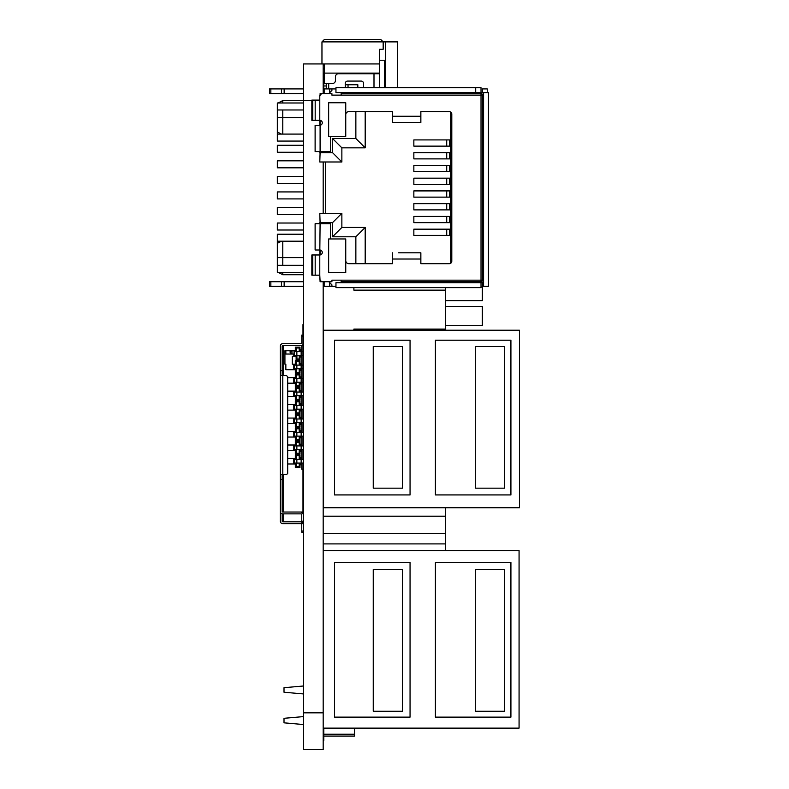 <?xml version="1.0" encoding="UTF-8"?>
<svg xmlns="http://www.w3.org/2000/svg" width="789" height="789" viewBox="0 0 789 789"><rect width="100%" height="100%" fill="white"/><g stroke="black" fill="none" stroke-linecap="round" stroke-linejoin="round"><path stroke-width="1.18" d="M323.549 330.226L323.549 507.751L519.438 507.751L519.438 330.226L323.549 330.226M435.41 340.217L435.41 494.93L510.917 494.93L510.917 340.217L435.41 340.217M334.546 340.217L334.546 494.93L410.053 494.93L410.053 340.217L334.546 340.217M475.313 346.539L475.313 488.174L504.625 488.174L504.625 346.539L475.313 346.539M373.246 346.539L373.246 488.174L402.568 488.174L402.568 346.539L373.246 346.539M323.796 728.129L323.796 740.368L323.184 740.368M482.345 286.239L482.345 300.629L445.617 300.629M445.617 306.487L482.345 306.487L482.345 325.354L445.617 325.354M323.184 712.822L303.597 712.822L303.597 749.55L323.184 749.55L323.184 728.129L519.073 728.129L519.073 550.604L323.184 550.604L323.184 281.712M303.597 712.822L303.597 63.939L323.184 63.939L323.184 93.575M323.184 213.306L323.184 161.992M353.886 290.135L353.886 287.61L353.886 290.135L445.617 290.135L445.617 329.092L353.886 329.092L353.886 330.226L353.886 329.092M445.617 330.226L445.617 329.092M445.617 290.135L445.617 287.61M323.184 516.193L445.617 516.193L445.617 533.502L323.184 533.502M323.184 543.897L445.617 543.897L445.617 550.604M445.617 516.193L445.617 507.751M445.617 543.897L445.617 533.502M323.796 736.078L354.527 736.078L354.527 728.129M323.184 550.604L323.184 728.129M435.41 717.122L510.917 717.122L510.917 562.419L435.41 562.419L435.41 717.122M334.546 717.122L410.053 717.122L410.053 562.419L334.546 562.419L334.546 717.122M475.313 569.599L475.313 711.234L504.625 711.234L504.625 569.599L475.313 569.599M373.246 569.599L373.246 711.234L402.568 711.234L402.568 569.599L373.246 569.599M303.597 324.555L302.986 324.555L302.986 337.741L303.597 337.741M302.986 337.741L302.986 374.154L303.597 374.154M302.986 373.532L303.597 373.532M302.986 337.11L303.597 337.11M302.986 374.154L302.986 386.718L303.597 386.718M323.184 73.121L323.796 73.121L323.796 88.91M303.597 724.549L284.01 722.832L284.01 718.306L303.597 716.59M303.597 693.945L284.01 692.229L284.01 687.702L303.597 685.986M321.961 41.896L321.961 63.939L324.407 63.939L324.407 73.121L379.509 73.121L379.509 49.243L383.178 49.243L383.178 41.896L380.732 39.45L324.407 39.45L321.961 41.896L397.626 41.896L397.626 87.687M379.667 87.687L379.509 60.26M379.834 60.26L384.46 60.26L384.46 87.687L384.46 60.26L379.834 60.26M324.407 65.162L323.184 65.162M323.796 83.526L332.366 83.526A3.057 3.057 0 0 0 335.433 80.468L335.433 76.789A3.057 3.057 0 0 1 338.491 73.732L379.509 73.732L379.509 87.687M377.675 73.121L377.951 73.732M345.227 87.687L345.227 83.526A2.446 2.446 0 0 1 347.673 81.08L361.135 81.08A2.446 2.446 0 0 1 363.591 83.526L363.591 87.687M326.252 83.526L326.252 88.91M345.592 87.687L345.592 84.748L348.038 84.748L348.038 87.687M357.831 87.687L357.831 84.748L348.038 84.748M324.407 63.939L379.509 63.939M383.178 49.243L379.509 49.243M372.408 73.732L372.408 73.121M324.407 83.526L324.407 73.121M376.077 73.732L376.077 73.121M323.184 68.83L324.407 68.83M282.176 375.525L282.176 346.144A0.611 0.611 0 0 1 282.787 345.523L301.151 345.523A2.446 2.446 0 0 0 302.986 344.694M303.597 514.487L301.151 512.031L282.787 512.031A0.611 0.611 0 0 1 282.176 511.42L282.176 474.692M282.176 520.602L283.399 521.825L301.763 521.825L282.787 521.825A0.611 0.611 0 0 1 282.176 521.213L282.176 513.797M282.176 370.623L280.332 370.623L280.332 346.144A2.446 2.446 0 0 1 282.787 343.688L301.151 343.688L301.763 343.077L301.763 336.341L302.986 336.341M302.986 522.436L302.986 523.669L282.787 523.669A2.446 2.446 0 0 1 280.332 521.213L280.332 370.623M280.332 375.525L286.456 375.525L287.679 376.748L287.679 473.469L286.456 474.692L282.787 474.692L282.787 375.525M280.332 474.692L282.787 474.692M280.332 479.594L282.176 479.594M280.332 511.42A2.446 2.446 0 0 0 282.787 513.866L301.151 513.866L301.763 514.487L301.763 522.436L303.597 522.436M302.493 523.669L302.493 522.436M280.332 521.213L280.332 516.075M282.787 521.825A0.611 0.611 0 0 1 282.176 521.213M282.176 346.144A0.611 0.611 0 0 1 282.787 345.523M282.787 343.688L284.316 343.688M280.332 347.367L280.332 346.144M280.332 509.28L280.332 505.305M302.986 522.653L303.597 524.281M303.597 531.007L301.763 531.007L301.763 524.281L301.151 523.669M301.763 343.077L301.151 343.688M302.986 335.118L301.763 335.118L301.763 336.341M301.763 531.007L301.763 532.24L303.597 532.24M294.415 350.73L294.415 356.243M294.415 355.326L296.861 355.326L296.861 351.647L294.415 351.647M296.25 351.647L296.131 350.73L296.25 351.647M296.25 356.243L296.25 355.326L296.25 356.243M296.861 351.647L301.151 351.647L301.151 355.326L296.861 355.326M301.151 355.326L302.986 355.326M301.151 351.647L302.986 351.647M291.969 350.73L291.969 354.034M301.763 350.73L301.763 349.931L299.988 349.931L299.189 350.73L301.763 350.73L301.763 356.243L299.189 356.243L299.189 358.995L296.131 358.995M290.125 351.647L291.358 351.647L291.358 350.73M290.125 350.73L290.125 352.456L291.969 353.807M285.845 354.034L285.845 350.73M294.415 364.202L294.415 365.12L301.763 365.12L301.763 368.788L302.986 368.788M299.189 364.202L299.988 363.404L299.988 360.652L299.189 361.441L299.189 364.202L301.763 364.202L301.763 365.12L302.986 365.12M299.988 360.652L295.333 360.652L295.333 364.202L296.25 364.202L296.25 365.12L296.131 361.441L299.189 361.441M296.25 369.706L296.25 368.788L296.25 369.706M293.498 368.788L294.415 368.788L294.415 365.12L293.498 365.12M299.988 349.931L299.988 347.18L295.333 347.18L295.333 350.73L284.928 350.73L284.928 364.202L285.845 364.202L285.845 369.706L296.131 369.706L296.131 372.467L299.189 372.467L299.189 369.706L301.763 369.706L301.763 368.788L294.415 368.788L294.415 369.706M294.415 377.665L294.415 378.582L301.763 378.582L301.763 382.261L302.986 382.261M301.763 378.582L302.986 378.582L301.763 378.582L301.763 377.665L299.189 377.665L299.189 374.913L296.131 374.913L296.25 378.582L296.25 377.665L287.679 377.665M296.25 383.178L296.25 382.261L296.25 383.178M293.498 382.261L294.415 382.261L294.415 378.582L293.498 378.582M287.679 383.178L296.131 383.178L296.131 385.929L299.189 385.929L299.189 383.178L301.763 383.178L301.763 382.261L294.415 382.261L294.415 383.178M294.415 404.599L294.415 405.516L301.763 405.516L301.763 409.195L303.597 409.195M301.763 404.599L301.763 403.8L299.988 403.8L299.189 404.599L301.763 404.599L301.763 405.516L303.597 405.516M296.25 405.516L296.131 404.599L296.25 405.516M296.25 410.112L296.25 409.195L296.25 410.112M293.498 409.195L294.415 409.195L294.415 405.516L293.498 405.516M287.679 410.112L296.131 410.112L296.131 412.864L299.189 412.864L299.189 410.112L301.763 410.112L301.763 409.195L294.415 409.195L294.415 410.112M294.415 431.534L294.415 432.451L301.763 432.451L301.763 436.13L303.597 436.13M301.763 431.534L301.763 430.735L299.988 430.735L299.189 431.534L301.763 431.534L301.763 432.451L303.597 432.451M296.25 432.451L296.131 431.534L296.25 432.451M296.25 437.047L296.25 436.13L296.25 437.047M293.498 436.13L294.415 436.13L294.415 432.451L293.498 432.451M287.679 437.047L296.131 437.047L296.131 439.798L299.189 439.798L299.189 437.047L301.763 437.047L301.763 436.13L294.415 436.13L294.415 437.047M294.415 458.468L294.415 459.385L301.763 459.385L301.763 463.064L303.597 463.064M301.763 458.468L301.763 457.679L299.988 457.679L299.189 458.468L301.763 458.468L301.763 459.385L303.597 459.385M296.25 459.385L296.131 458.468L296.25 459.385M296.25 463.981L296.25 463.064L296.25 463.981M293.498 463.064L294.415 463.064L294.415 459.385L293.498 459.385M287.679 463.981L296.131 463.981L296.131 466.733L299.189 466.733L299.189 463.981L301.763 463.981L301.763 463.064L294.415 463.064L294.415 463.981M294.415 391.137L294.415 392.054L301.763 392.054L301.763 395.723L303.597 395.723M301.763 392.054L303.597 392.054L301.763 392.054L301.763 391.137L299.189 391.137L299.189 388.375L296.131 388.375L296.25 392.054L296.25 391.137L287.679 391.137M296.25 396.64L296.25 395.723L296.25 396.64M293.498 395.723L294.415 395.723L294.415 392.054L293.498 392.054M287.679 396.64L296.131 396.64L296.131 399.402L299.189 399.402L299.189 396.64L301.763 396.64L301.763 395.723L294.415 395.723L294.415 396.64M294.415 418.071L294.415 418.989L301.763 418.989L301.763 422.657L303.597 422.657M301.763 418.071L301.763 417.273L299.988 417.273L299.189 418.071L301.763 418.071L301.763 418.989L303.597 418.989M296.25 418.989L296.131 418.071L296.25 418.989M296.25 423.575L296.25 422.657L296.25 423.575M293.498 422.657L294.415 422.657L294.415 418.989L293.498 418.989M287.679 423.575L296.131 423.575L296.131 426.336L299.189 426.336L299.189 423.575L301.763 423.575L301.763 422.657L294.415 422.657L294.415 423.575M294.415 445.006L294.415 445.923L301.763 445.923L301.763 449.592L303.597 449.592M301.763 445.006L301.763 444.207L299.988 444.207L299.189 445.006L301.763 445.006L301.763 445.923L303.597 445.923M296.25 445.923L296.131 445.006L296.25 445.923M296.25 450.509L296.25 449.592L296.25 450.509M293.498 449.592L294.415 449.592L294.415 445.923L293.498 445.923M287.679 450.509L296.131 450.509L296.131 453.271L299.189 453.271L299.189 450.509L301.763 450.509L301.763 449.592L294.415 449.592L294.415 450.509M296.92 358.995L296.92 356.243L296.131 356.243L296.131 359.794L299.988 359.794L299.189 358.995M295.333 360.652L296.131 361.441M299.988 359.794L299.988 357.032L299.189 356.243M295.333 364.202L292.275 364.202L292.275 356.243L296.131 356.243M299.189 445.006L299.189 442.244L296.131 442.244L296.131 445.006L287.679 445.006M299.189 458.468L299.189 455.717L296.131 455.717L296.131 458.468L287.679 458.468M299.189 350.73L299.189 347.979L296.131 347.979L296.131 350.73L295.333 350.73M299.189 404.599L299.189 401.848L296.131 401.848L296.131 404.599L287.679 404.599M299.189 418.071L299.189 415.31L296.131 415.31L296.131 418.071L287.679 418.071M299.189 431.534L299.189 428.782L296.131 428.782L296.131 431.534L287.679 431.534M301.763 364.202L301.763 363.404L299.988 363.404M301.763 363.404L301.763 357.032L299.988 357.032M301.763 357.032L301.763 356.243M283.399 521.825L283.399 513.866M282.176 510.808L283.399 512.031L283.399 474.692M299.189 439.798L299.988 440.597L299.988 437.836L299.189 437.047M299.988 437.836L301.763 437.836L301.763 437.047M299.988 444.207L299.988 441.455L299.189 442.244M299.988 441.455L295.333 441.455L296.131 442.244M295.333 441.455L295.333 445.006M295.333 450.509L295.333 454.06L296.131 453.271M295.333 454.06L299.988 454.06L299.189 453.271M299.988 454.06L299.988 451.308L299.189 450.509M299.988 451.308L301.763 451.308L301.763 450.509M299.988 457.679L299.988 454.918L299.189 455.717M299.988 454.918L295.333 454.918L296.131 455.717M295.333 454.918L295.333 458.468M295.333 463.981L295.333 467.532L296.131 466.733M295.333 467.532L299.988 467.532L299.189 466.733M299.988 467.532L299.988 464.78L299.189 463.981M299.988 464.78L301.763 464.78L301.763 463.981M282.176 346.756L283.399 345.523L283.399 375.525M299.988 347.18L299.189 347.979M295.333 347.18L296.131 347.979M295.333 369.706L295.333 373.256L296.131 372.467M295.333 373.256L299.988 373.256L299.189 372.467M299.988 373.256L299.988 370.505L299.189 369.706M299.988 370.505L301.763 370.505L301.763 369.706M301.763 377.665L301.763 376.866L299.988 376.866L299.189 377.665M299.988 376.866L299.988 374.114L299.189 374.913M299.988 374.114L295.333 374.114L296.131 374.913M295.333 374.114L295.333 377.665M295.333 383.178L295.333 386.728L296.131 385.929M295.333 386.728L299.988 386.728L299.189 385.929M299.988 386.728L299.988 383.967L299.189 383.178M299.988 383.967L301.763 383.967L301.763 383.178M301.763 391.137L301.763 390.338L299.988 390.338L299.189 391.137M299.988 390.338L299.988 387.586L299.189 388.375M299.988 387.586L295.333 387.586L296.131 388.375M295.333 387.586L295.333 391.137M295.333 396.64L295.333 400.191L296.131 399.402M295.333 400.191L299.988 400.191L299.189 399.402M299.988 400.191L299.988 397.439L299.189 396.64M299.988 397.439L301.763 397.439L301.763 396.64M299.988 403.8L299.988 401.049L299.189 401.848M299.988 401.049L295.333 401.049L296.131 401.848M295.333 401.049L295.333 404.599M295.333 410.112L295.333 413.663L296.131 412.864M295.333 413.663L299.988 413.663L299.189 412.864M299.988 413.663L299.988 410.901L299.189 410.112M299.988 410.901L301.763 410.901L301.763 410.112M299.988 417.273L299.988 414.521L299.189 415.31M299.988 414.521L295.333 414.521L296.131 415.31M295.333 414.521L295.333 418.071M295.333 423.575L295.333 427.125L296.131 426.336M295.333 427.125L299.988 427.125L299.189 426.336M299.988 427.125L299.988 424.374L299.189 423.575M299.988 424.374L301.763 424.374L301.763 423.575M299.988 430.735L299.988 427.983L299.189 428.782M299.988 427.983L295.333 427.983L296.131 428.782M295.333 427.983L295.333 431.534M295.333 437.047L295.333 440.597L296.131 439.798M295.333 440.597L299.988 440.597M301.763 437.836L301.763 444.207M301.763 451.308L301.763 457.679M301.763 464.78L301.763 469.179L302.986 469.179L302.986 463.064M302.986 345.523L301.763 345.523L301.763 349.931M301.763 370.505L301.763 376.866M301.763 383.967L301.763 390.338M301.763 397.439L301.763 403.8M301.763 410.901L301.763 417.273M301.763 424.374L301.763 430.735M302.986 512.86L302.986 512.031L283.399 512.031M301.763 345.523L283.399 345.523M302.986 512.031L302.986 469.179M302.986 459.385L302.986 449.592M302.986 445.923L302.986 436.13M302.986 432.451L302.986 422.657M302.986 418.989L302.986 409.195M302.986 405.516L302.986 395.723M302.986 392.054L302.986 386.718M284.928 354.034L293.804 354.034L293.804 356.243M293.804 364.202L293.804 369.706M293.804 377.665L293.804 383.178M293.804 391.137L293.804 396.64M293.804 404.599L293.804 410.112M293.804 418.071L293.804 423.575M293.804 431.534L293.804 437.047M293.804 445.006L293.804 450.509M293.804 458.468L293.804 463.981M312.74 254.975L311.852 254.975L311.852 275.183L319.782 275.183L319.782 254.975L312.74 254.975L312.74 275.183M345.75 238.959L328.648 238.959L328.648 272.54L345.75 272.54L345.75 238.959M446.712 190.908L413.85 190.908L413.85 197.132L446.712 197.132L446.712 190.908L450.706 190.908M450.706 197.132L446.712 197.132M446.712 203.661L413.85 203.661L413.85 209.884L446.712 209.884L446.712 203.661L450.706 203.661M450.706 209.884L446.712 209.884M446.712 216.413L413.85 216.413L413.85 222.636L446.712 222.636L446.712 216.413L450.706 216.413M450.706 222.636L446.712 222.636M446.712 229.165L413.85 229.165L413.85 235.378L446.712 235.378L446.712 229.165L450.706 229.165M450.706 235.378L446.712 235.378M450.706 171.627L413.85 171.627L413.85 165.414L450.706 165.414M414.629 252.796L420.853 252.796L420.853 259.019L392.399 259.019L392.399 263.684L348.856 263.684A3.107 3.107 0 0 1 345.75 260.567L345.75 272.54L328.648 272.54L328.648 238.959L330.512 238.959L330.512 223.721L315.117 223.721L315.117 249.995L319.782 249.995A2.485 2.485 0 0 1 322.267 252.48A2.485 2.485 0 0 1 319.782 254.975L319.782 278.606A3.107 3.107 0 0 0 322.898 281.712L331.913 281.712L331.913 280.164L481.024 280.164L481.024 95.134L331.913 95.134L331.913 93.575L322.898 93.575A3.107 3.107 0 0 0 319.782 96.682L319.782 120.322L319.782 100.104L311.852 100.104L311.852 120.322L319.782 120.322A2.485 2.485 0 0 1 322.267 122.729A2.485 2.485 0 0 1 319.939 125.293L315.117 125.293L315.117 151.577L330.512 151.577L330.512 136.339L328.648 136.339L345.75 136.339L345.75 102.748L328.648 102.748L328.648 136.339L328.648 102.748L345.75 102.748L345.75 114.721A3.107 3.107 0 0 1 348.856 111.614L392.399 111.614L392.399 116.279L420.853 116.279L420.853 122.502L392.399 122.502L392.399 116.279M450.706 146.133L413.85 146.133L413.85 139.909L450.706 139.909M450.706 158.885L413.85 158.885L413.85 152.662L450.706 152.662M450.706 184.379L413.85 184.379L413.85 178.166L450.706 178.166M483.568 286.377L483.568 92.589L488.47 92.589L488.47 286.377L482.582 286.377L482.582 282.709L483.568 282.709M420.853 252.796L398.613 252.796M320.097 279.967L320.097 281.712L328.806 281.712L331.913 284.829L331.913 286.377L335.956 286.377M331.913 284.829L331.913 286.377L324.141 286.377L324.141 281.712M303.597 281.712L281.446 281.712L281.446 286.377L303.597 286.377M323.184 286.377L324.141 286.377M281.446 286.377L270.844 286.377L270.844 281.712L269.562 281.712L269.562 286.377L270.844 286.377M481.024 282.709L335.956 282.709L335.956 287.61L481.024 287.61L481.024 282.709L482.582 282.709L481.024 282.709M270.844 93.575L270.844 88.91L269.562 88.91L269.562 93.575L303.597 93.575M270.844 88.91L281.446 88.91L281.446 93.575M303.597 88.91L281.446 88.91M324.141 93.575L324.141 88.91L323.184 88.91M324.141 88.91L335.956 88.91M475.698 92.589L475.698 87.687L481.024 87.687L481.024 92.589L335.956 92.589L335.956 87.687L475.698 87.687M329.733 286.377L329.733 281.87M281.446 281.712L270.844 281.712M269.562 88.91L269.562 93.575M329.733 88.91L329.733 93.427L329.733 88.91M331.913 90.469L331.913 88.91L331.913 90.469L328.806 93.575L320.097 93.575L320.097 95.331M392.399 259.019L392.399 252.796M420.853 259.019L420.853 263.684L449.306 263.684A2.485 2.485 0 0 0 451.791 261.189L451.791 114.099A2.485 2.485 0 0 0 449.306 111.614L420.853 111.614L420.853 116.279M341.164 92.589L341.164 95.134M459.612 93.575L459.612 92.589M459.612 282.709L459.612 281.712M341.164 280.164L341.164 282.709M487.247 92.017L487.247 88.91L482.582 88.91L482.582 92.589L481.024 92.589L483.568 92.589M464.011 92.589L464.011 93.575M464.011 281.712L464.011 282.709M303.597 141.073L277.333 141.073L277.333 102.984L303.597 102.984M277.333 109.977L303.597 109.977M303.597 134.081L277.333 134.081M303.597 272.313L277.333 272.313L277.333 265.311L303.597 265.311M281.417 241.207L277.333 243.318L277.333 234.215L303.597 234.215M277.333 241.207L303.597 241.207M303.597 167.82L277.333 167.82L277.333 160.828L303.597 160.828M303.597 191.924L277.333 191.924L277.333 198.917L303.597 198.917M303.597 223.021L277.333 223.021L277.333 230.013L303.597 230.013M303.597 152.277L277.333 152.277L277.333 145.275L303.597 145.275M303.597 183.373L277.333 183.373L277.333 176.371L303.597 176.371M303.597 214.47L277.333 214.47L277.333 207.468L303.597 207.468M482.582 280.164A1.558 1.558 0 0 1 481.024 281.712L481.024 280.164L482.582 280.164L482.582 95.134L481.024 95.134L481.024 93.575A1.558 1.558 0 0 1 482.582 95.134M481.024 93.575L341.164 93.575M355.859 263.684L355.859 236.779L332.534 236.779L332.534 222.636L341.864 213.306L319.782 213.306L320.097 222.636L332.534 222.636M332.534 152.662L320.097 152.662L319.782 161.992L341.864 161.992L332.534 152.662L332.534 138.509L355.859 138.509L355.859 111.614M450.706 112.048L450.706 263.25M341.164 281.712L481.024 281.712M320.196 95.134L320.097 93.575M332.534 236.779L341.864 227.449L341.864 213.306M355.859 236.779L365.189 227.449L341.864 227.449M365.189 263.684L365.189 227.449M355.859 138.509L365.189 147.839L365.189 111.614M332.534 138.509L341.864 147.839L365.189 147.839M341.864 161.992L341.864 147.839M319.782 95.134L319.782 100.104M319.782 120.322L319.782 125.293M319.782 151.577L319.782 152.977M319.782 222.32L319.782 223.721M320.097 222.636L319.782 254.975M319.782 275.183L320.097 281.712M325.689 213.306L325.689 161.992M282.778 134.081L282.778 117.679L303.597 117.679M277.333 117.679L282.778 117.679L282.778 109.977M282.778 102.984L282.778 100.578L303.597 100.578M277.333 131.98L281.417 134.081M278.093 102.984L282.778 100.578M278.093 272.313L282.778 274.72L303.597 274.72M303.597 257.618L282.778 257.618L282.778 241.207M282.778 274.72L282.778 272.313M282.778 265.311L282.778 257.618L277.333 257.618L277.333 265.311M277.333 243.318L277.333 257.618M311.852 100.667L303.597 100.667M354.527 734.243L323.796 734.243M385.377 41.896L385.377 87.687M373.996 73.732L373.996 87.687M328.697 83.526L328.697 88.91M323.796 85.971L326.252 85.971M301.763 521.213L303.597 521.213M294.05 356.243L294.05 350.73M294.415 367.871L293.804 366.037M296.861 368.788L296.861 365.12M301.151 368.788L301.151 365.12M293.804 367.871L294.297 367.871A0.917 0.917 90 0 0 294.415 368.315M294.415 381.343L293.804 379.499M296.861 382.261L296.861 378.582M301.151 382.261L301.151 378.582M293.804 381.343L294.297 381.343A0.917 0.917 90 0 0 294.415 381.777M294.415 408.278L293.804 406.434M296.861 409.195L296.861 405.516M301.151 409.195L301.151 405.516M293.804 408.278L294.297 408.278A0.917 0.917 90 0 0 294.415 408.712M294.415 435.212L293.804 433.368M296.861 436.13L296.861 432.451M301.151 436.13L301.151 432.451M293.804 435.212L294.297 435.212A0.917 0.917 90 0 0 294.415 435.646M294.415 462.147L293.804 460.303M296.861 463.064L296.861 459.385M301.151 463.064L301.151 459.385M293.804 462.147L294.297 462.147A0.917 0.917 90 0 0 294.415 462.581M294.415 394.806L293.804 392.971M296.861 395.723L296.861 392.054M301.151 395.723L301.151 392.054M293.804 394.806L294.297 394.806A0.917 0.917 90 0 0 294.415 395.25M294.415 421.74L293.804 419.906M296.861 422.657L296.861 418.989M301.151 422.657L301.151 418.989M293.804 421.74L294.297 421.74A0.917 0.917 90 0 0 294.415 422.184M293.804 446.84L294.297 446.84A0.917 0.917 -90 0 1 294.415 446.396M294.415 448.675L294.415 446.84M293.804 448.675L294.297 448.675A0.917 0.917 90 0 0 294.415 449.119M296.861 449.592L296.861 445.923M301.151 449.592L301.151 445.923M315.186 275.183L315.186 254.975M449.444 197.132L449.444 190.908M449.444 209.884L449.444 203.661M449.444 222.636L449.444 216.413M449.444 235.378L449.444 229.165M449.444 171.627L449.444 165.414M446.712 165.414L446.712 171.627M449.444 146.133L449.444 139.909M446.712 139.909L446.712 146.133M312.74 120.322L312.74 100.104M315.186 120.322L315.186 100.104M449.444 158.885L449.444 152.662M446.712 152.662L446.712 158.885M449.444 184.379L449.444 178.166M446.712 178.166L446.712 184.379M284.148 286.377L284.148 281.712M284.148 88.91L284.148 93.575M320.097 125.293L320.097 152.662M320.097 250.014L320.097 254.955M320.097 120.342L320.097 125.273M303.597 475.915L302.986 475.915M303.597 466.121L302.986 466.121"/></g></svg>
